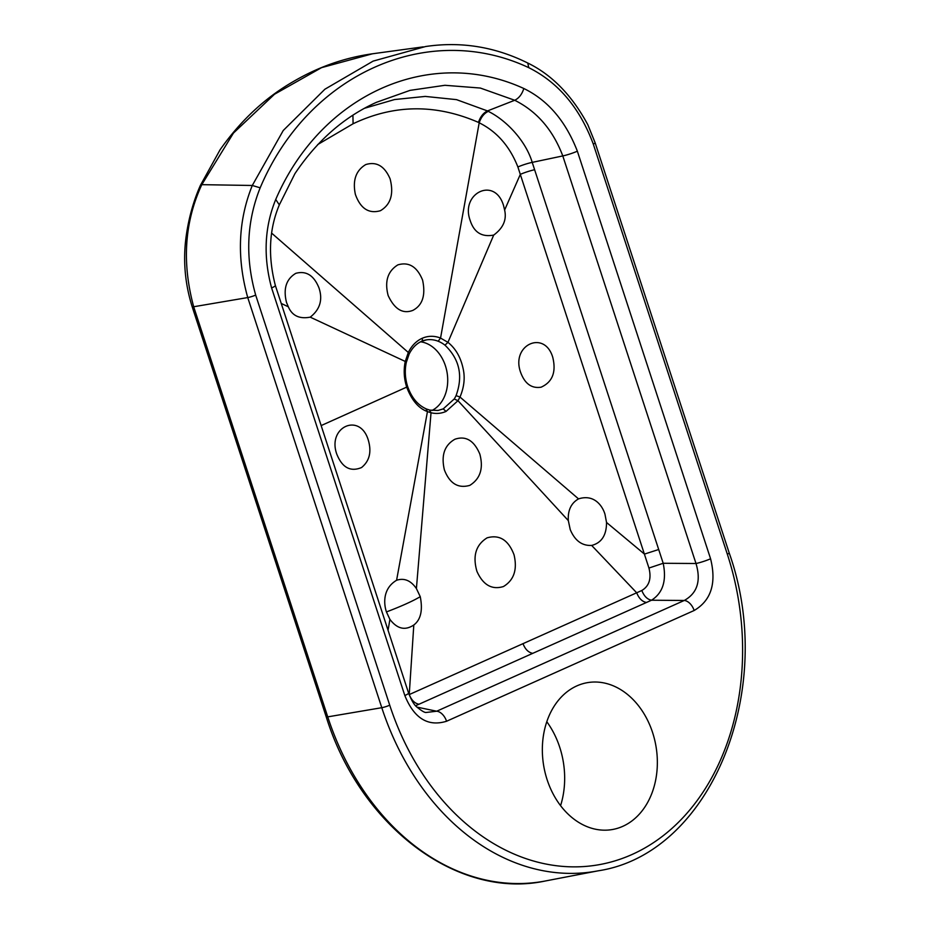 <?xml version="1.0" encoding="UTF-8"?>
<svg xmlns="http://www.w3.org/2000/svg" width="930" height="930" viewBox="0 0 930 930"><rect width="100%" height="100%" fill="white"/><g stroke="black" fill="none" stroke-linecap="round" stroke-linejoin="round"><path stroke-width="1.4" d="M694.152 610.499C711.148 600.489 716.623 583.238 710.578 558.767A11.916 1.523 -18.1 0 1 696 563.51C701.197 580.913 697.291 593.224 684.271 600.466A11.916 7.521 -114.1 0 1 694.152 610.499L446.563 721.25C428.021 726.946 414.106 718.379 404.829 695.535A11.916 1.523 -18.1 0 0 408.584 693.071L275.361 285.487A11.916 1.523 161.9 0 1 271.606 287.951C263.12 256.459 264.504 226.978 275.733 199.473C321.083 94.151 429.974 45.442 523.823 88.501C547.875 100.219 565.707 121.109 577.356 151.183L710.578 558.767M622.798 826.328A74.493 56.974 80.7 0 0 654.778 740.35A74.493 56.974 80.7 0 0 588.934 682.422A74.493 56.974 80.7 0 0 576.891 685.875A74.493 56.974 80.7 0 0 545.282 773.342A74.493 56.974 80.7 0 0 613.091 829.397A74.493 56.974 80.7 0 0 622.798 826.328M260.179 187.814C308.214 73.842 427.974 20.262 528.763 67.669L527.763 63.031C495.051 46.779 461.001 41.269 425.603 46.523L373.128 61.113L324.896 89.222L283.243 130.502L252.286 185.477L260.179 187.814C246.601 221.793 245.113 257.54 255.68 295.077A5.964 0.756 161.9 0 1 247.74 297.565C236.662 257.889 238.173 220.526 252.286 185.477L201.798 184.663C184.5 222.096 181.792 262.795 193.684 306.749L327.732 716.867L381.788 707.695L247.74 297.565L193.684 306.749A5.964 0.756 161.9 0 1 192.173 306.726C185.035 283.929 182.978 260.9 185.977 237.638C188.453 219.038 193.231 201.671 200.322 185.523L201.798 184.663L233.453 133.071L274.524 94.232L321.536 67.658L372.465 53.789L423.231 46.86M546.794 721.715A77.085 58.962 -99.3 0 1 560.581 805.647M420.604 341.798A35.759 27.354 -99.3 0 1 447.109 372.732A35.759 27.354 -99.3 0 1 431.892 410.514M421.732 341.229A35.759 27.354 -99.3 0 1 426.417 339.892A35.759 27.354 -99.3 0 1 438.158 341.24A35.759 27.354 -99.3 0 1 444.982 345.181C459.536 359.166 463.245 375.976 456.072 395.61A35.759 27.354 -99.3 0 1 454.224 398.993L443.226 408.886L438.007 410.456M568.323 520.602C567.719 510.361 571.113 503.118 578.53 498.887C594.328 493.795 602.57 506.141 604.965 514.185L606.534 522.462C606.534 535.227 601.571 542.888 591.666 545.433C582.006 545.922 574.868 540.644 570.23 529.589L568.323 520.602L457.978 400.702L446.051 411.42C441.215 413.548 436.205 413.99 431.032 412.757L429.381 410.095M454.224 398.993L457.978 400.702L459.99 397.04C464.186 387.136 465.209 377.592 463.07 368.408C460.641 357.167 455.607 348.483 447.946 342.345L440.553 338.067A38.769 29.655 80.7 0 0 422.162 338.311A38.769 29.655 80.7 0 0 408.317 352.482L405.259 361.445L405.608 362.793M454.91 439.239C444.482 445.179 440.971 455.409 444.401 469.941C449.702 483.553 458.176 488.692 469.813 485.367C480.275 478.822 483.623 468.395 479.834 454.096C474.079 440.483 465.767 435.531 454.91 439.239M476.939 571.392C472.487 556.012 475.869 544.841 487.099 537.842C499.445 534.332 508.431 539.981 514.034 554.792C517.522 569.555 513.988 580.134 503.444 586.539C491.924 590.062 483.089 585.017 476.939 571.392M317.676 144.569L353.086 123.76C394.006 104.311 435.798 103.858 478.462 122.4L479.194 122.795C496.876 131.595 509.768 146.324 517.882 166.97L648.942 568.044C651.593 578.576 649.21 586.051 641.816 590.492L409.119 694.629M413.803 624.995C420.779 619.74 422.929 610.301 420.255 596.676L416.408 588.562C410.862 580.518 404.259 577.751 396.587 580.274C382.567 588.562 383.706 603.907 386.438 611.928L389.902 619.368C397.168 628.936 405.131 630.807 413.803 624.995L409.235 694.571C411.525 700.22 414.768 703.44 418.988 704.231L415.617 705.742M493.702 235.081C503.235 228.059 506.873 219.713 504.618 210.052L503.525 205.472C494.667 176.026 460.257 193.475 470.115 220.282C473.951 232.395 481.81 237.324 493.702 235.081L447.946 342.345L444.982 345.181M520.393 371.709C524.555 383.555 531.46 388.717 541.109 387.194C552.466 382.044 556.349 372.093 552.769 357.353C544.55 329.546 511.186 344.821 520.393 371.709M412.839 310.388C422.569 305.296 425.812 295.205 422.592 280.128C417.128 266.712 408.886 261.632 397.866 264.876C387.717 271.165 384.474 281.383 388.147 295.531C394.564 309.283 402.795 314.235 412.839 310.388M380.382 210.726C390.74 204.635 393.971 194.01 390.1 178.862C384.613 166.075 376.511 161.309 365.769 164.564C355.911 170.457 352.447 180.397 355.376 194.393C360.468 208.564 368.803 214.005 380.382 210.726M310.213 317.153C320.013 309.504 322.931 299.751 318.978 287.893C313.91 275.385 306.191 270.537 295.81 273.327C286.184 279.093 283.092 288.835 286.533 302.541L288.335 306.807C292.148 315.735 299.437 319.188 310.213 317.153L405.259 361.445C403.481 369.942 403.957 378.51 406.701 387.124L406.922 386.485M396.587 580.274L427.451 411.595C418.57 408.363 411.653 400.202 406.701 387.124L321.152 425.58M336.73 453.991C342.159 467.627 350.436 472.138 361.549 467.546C369.582 461.013 371.791 451.759 368.199 439.785C359.666 412.176 327.186 427.114 336.73 453.991M408.584 693.071C411.409 700.244 414.106 704.847 416.687 706.881C421.674 710.938 424.847 712.798 426.231 712.461L436.693 711.217A11.916 7.521 65.9 0 1 446.563 721.25M577.356 151.183A11.916 1.523 161.9 0 1 562.79 155.926L532.216 162.378L663.195 563.278C666.752 580.669 662.858 592.991 651.512 600.222L418.988 704.231M517.882 166.97A11.916 1.535 162 0 1 532.216 162.378C525.962 141.244 506.745 120.458 488.273 111.356C484.123 113.355 481.089 117.168 479.194 122.795L440.553 338.067L438.158 341.24M364.967 108.147L394.576 99.545L425.254 96.418L456.514 99.638L487.483 110.926L514.72 100.266L480.333 88.048L444.924 85.293L410.025 90.373L376.464 102.312C344.216 116.878 317.025 140.663 294.903 173.689L279.326 204.891L275.733 199.473M528.763 67.669C558.244 82.386 579.75 107.857 593.282 144.057L727.33 554.187A238.464 182.408 -99.3 0 1 632.016 854.507A238.464 182.408 -99.3 0 1 389.728 705.196L255.68 295.077M404.829 695.535L271.606 287.951M727.33 554.187A5.964 0.756 -18.1 0 0 729.201 552.955C777.631 689.281 711.078 853.694 598.257 870.806L598.257 870.806A244.427 186.965 -99.3 0 1 381.788 707.695A5.964 0.756 -18.1 0 0 389.728 705.196M729.201 552.955L595.154 142.836A5.964 0.756 161.9 0 1 593.282 144.057M373.128 53.708L372.512 53.789M327.732 716.867A245.88 188.081 80.7 0 0 328.43 718.96A245.88 188.081 80.7 0 0 545.492 880.954L545.492 880.954C457.583 899.996 360.119 826.177 326.221 716.844A5.964 0.756 -18.1 0 0 327.662 716.879A5.964 0.756 -18.1 0 0 327.732 716.867M426.417 339.892L421.499 341.38A2.976 1.883 65.9 0 1 421.197 341.461M446.051 411.42L443.226 408.886M578.53 498.887L459.99 397.04L456.072 395.61M422.162 338.311A2.976 1.883 65.9 0 1 421.499 341.38C416.326 343.716 412.199 347.959 409.13 354.109L406.305 362.398C404.62 370.373 405.073 378.405 407.642 386.508C411.606 397.796 417.954 405.329 426.684 409.095L429.846 410.118L437.995 410.456M271.816 233.279L408.328 352.482L408.433 354.528M416.408 588.562L431.032 412.757L427.451 411.595L426.079 409.037M646.455 602.477C642.235 601.687 638.991 598.478 636.713 592.817L591.666 545.433M534.622 169.737A11.916 1.511 161.9 0 0 520.323 174.375L504.618 210.052M658.603 549.537L644.455 554.094L606.534 522.462M281.22 303.424L288.335 306.807M388.066 630.308L389.902 619.368M386.438 611.928A68.227 8.684 161.9 0 0 405.492 604.14A68.227 8.684 -18.1 0 0 420.255 596.676M648.942 568.044L663.195 563.278L696 563.51L562.79 155.926C552.955 129.944 536.936 111.391 514.72 100.266C518.963 98.196 521.997 94.279 523.823 88.501M416.907 707.102L436.693 711.217L684.271 600.466L651.512 600.222C647.315 599.42 644.083 596.177 641.816 590.492M522.997 643.63C525.171 649.268 528.426 652.511 532.774 653.36M478.462 122.4C480.333 116.75 483.344 112.925 487.483 110.926L488.273 111.356M353.086 123.76L352.923 115.367M527.763 63.031C551.99 74.819 572.031 95.406 587.865 124.806L595.154 142.836M598.257 870.806L545.492 880.954M326.221 716.844L192.173 306.726M200.322 185.523L220.073 149.777C240.835 120.272 265.55 97.359 294.24 81.038C318.874 66.739 344.949 57.66 372.465 53.789M275.361 285.487C267.77 256.076 269.096 229.21 279.326 204.891"/></g></svg>
